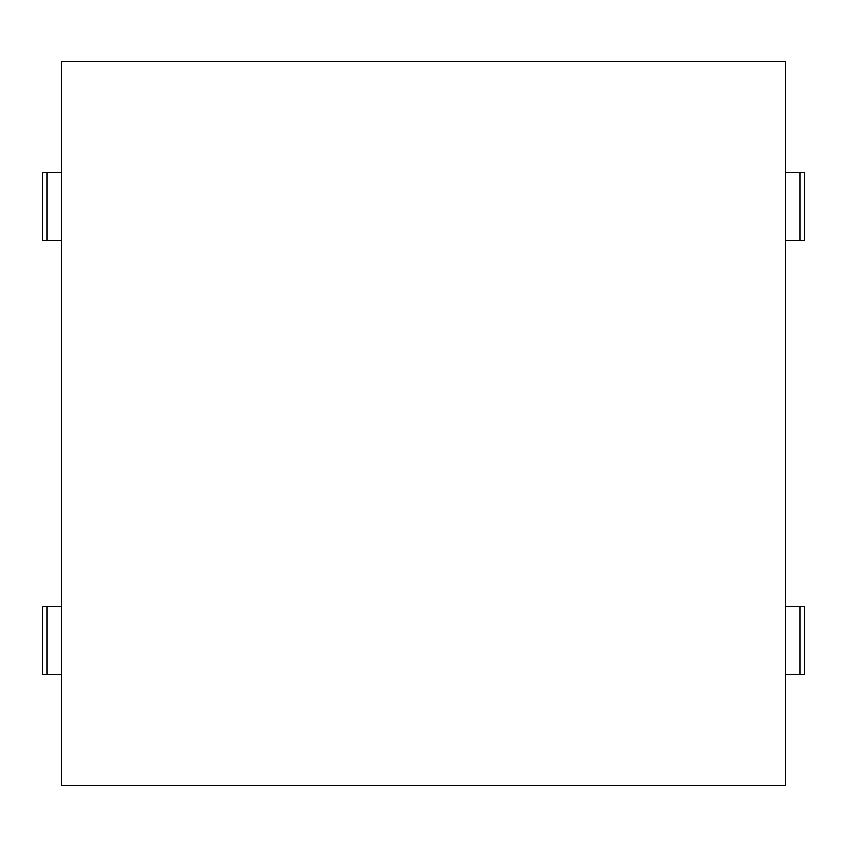 <?xml version="1.0" encoding="UTF-8"?>
<svg xmlns="http://www.w3.org/2000/svg" width="847" height="847" viewBox="0 0 847 847"><rect width="100%" height="100%" fill="white"/><g stroke="black" fill="none" stroke-linecap="round" stroke-linejoin="round"><path stroke-width="1.27" d="M785.349 785.349L61.651 785.349L61.651 61.651L785.349 61.651L785.349 785.349M61.651 172.619L42.35 172.619L42.35 240.167L61.651 240.167M61.651 674.381L42.35 674.381L42.35 606.833L61.651 606.833M785.349 172.619L804.65 172.619L804.65 240.167L785.349 240.167M785.349 674.381L804.65 674.381L804.65 606.833L785.349 606.833M47.104 172.619L47.104 240.167M47.104 674.381L47.104 606.833M799.896 172.619L799.896 240.167M799.896 674.381L799.896 606.833"/></g></svg>
